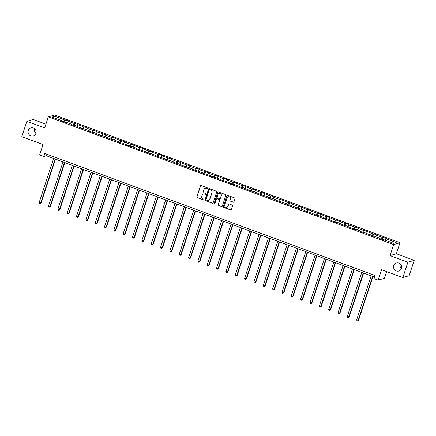 <?xml version="1.0" encoding="UTF-8"?>
<svg xmlns="http://www.w3.org/2000/svg" width="436" height="436" viewBox="0 0 436 436"><rect width="100%" height="100%" fill="white"/><g stroke="black" fill="none" stroke-linecap="round" stroke-linejoin="round"><path stroke-width="0.65" d="M207.71 188.466A0.447 0.431 -106.5 0 0 207.438 187.894L201.198 185.583A0.643 0.616 -106.5 0 0 200.407 185.97L196.843 196.81A0.643 0.616 -106.5 0 0 197.236 197.633L203.476 199.939A0.447 0.431 -106.5 0 0 204.026 199.672A0.447 0.431 -106.5 0 0 203.754 199.099L202.947 198.8A2.055 1.978 -106.5 0 1 201.699 196.173L201.999 195.274A2.055 1.978 -106.5 0 1 204.511 194.042L205.318 194.336A0.447 0.431 -106.5 0 0 205.868 194.069A0.447 0.431 -106.5 0 0 205.596 193.497L204.789 193.197A2.055 1.978 -106.5 0 1 203.541 190.576L203.841 189.671A2.055 1.978 -106.5 0 1 206.353 188.439L207.16 188.734A0.447 0.431 -106.5 0 0 207.71 188.466M393.746 265.595A4.186 4.028 -106.5 0 0 398.76 271.029A4.186 4.028 -106.5 0 0 400.471 264.167A4.186 4.028 -106.5 0 0 393.746 265.595M400.052 263.769A4.186 4.028 -106.5 0 0 401.42 268.391M28.275 130.473A4.186 4.028 -106.5 0 0 33.289 135.901A4.186 4.028 -106.5 0 0 35 129.04A4.186 4.028 -106.5 0 0 28.275 130.473M34.58 128.642A4.186 4.028 -106.5 0 0 35.948 133.263M233.2 202.179A0.643 0.616 -106.5 0 0 233.985 201.797L234.982 198.751A0.643 0.616 -106.5 0 0 234.595 197.933L227.663 195.372A0.643 0.616 -106.5 0 0 226.878 195.753L223.314 206.599A0.643 0.616 -106.5 0 0 223.701 207.416L230.633 209.983A0.643 0.616 -106.5 0 0 231.418 209.596L232.628 205.923A0.643 0.616 -106.5 0 0 232.235 205.1L229.271 204.004A0.643 0.616 -106.5 0 0 228.486 204.391L227.886 206.212A1.717 1.651 -106.5 0 1 225.129 206.8A1.717 1.651 -106.5 0 1 224.742 205.051L227.091 197.911A1.717 1.651 -106.5 0 1 229.848 197.323A1.717 1.651 -106.5 0 1 230.235 199.072L229.843 200.266A0.643 0.616 -106.5 0 0 230.23 201.083L233.369 202.13A0.643 0.616 -106.5 0 0 233.663 202.162M45.916 124.184L33.169 119.469L26.847 121.339L21.8 136.681L43.05 144.539L39.616 154.971L43.807 156.519L44.815 153.45L374.976 275.519L373.963 278.588L378.154 280.141L384.476 278.272L386.672 271.59M407.878 262.221L414.2 260.352L396.362 253.757L390.04 255.627L407.878 262.221L402.831 277.563L381.587 269.704L378.154 280.141M390.04 255.627L393.675 244.58L48.314 116.886L54.636 115.017L399.997 242.71L393.675 244.58M26.847 121.339L44.679 127.933L48.314 116.886M216.714 191.998A0.643 0.616 -106.5 0 0 216.321 191.175L209.389 188.614A0.643 0.616 -106.5 0 0 208.604 189.001L205.04 199.841A0.643 0.616 -106.5 0 0 205.427 200.664L212.365 203.225A0.643 0.616 -106.5 0 0 213.15 202.838L216.714 191.998M218.529 191.993L225.461 194.554A0.643 0.616 -106.5 0 1 225.848 195.377L222.284 206.217A0.643 0.616 -106.5 0 1 221.499 206.604L218.529 205.509A0.643 0.616 -106.5 0 1 218.142 204.686L219.586 200.288A0.643 0.616 -106.5 0 0 219.199 199.47L217.232 198.74A0.643 0.616 -106.5 0 0 216.447 199.127L214.937 203.705A0.447 0.431 -106.5 0 1 214.218 203.857A0.447 0.431 -106.5 0 1 214.114 203.399L217.738 192.38A0.643 0.616 -106.5 0 1 218.529 191.993M414.2 260.352L409.153 275.694L402.831 277.563M383.015 237.255L382.394 237.44L376.644 235.315L377.271 235.129L373.679 233.805L373.053 233.985L364.338 230.35L363.717 230.535L357.972 228.41L358.594 228.224L348.631 224.96L349.258 224.774L345.666 223.445L345.04 223.63L336.33 219.995L335.704 220.18L326.989 216.539L326.368 216.725L317.653 213.09L317.032 213.275L311.282 211.149L311.909 210.964L308.317 209.634L307.691 209.82L298.982 206.184L298.355 206.37L292.611 204.244L293.232 204.059L289.64 202.735L289.019 202.914L280.304 199.279L279.683 199.465L273.933 197.339L274.56 197.154L270.969 195.829L270.342 196.015L261.633 192.374L261.006 192.559L255.262 190.434L255.883 190.249L252.291 188.924L251.67 189.11L242.956 185.469L242.334 185.654L233.62 182.019L232.993 182.204L227.249 180.079L227.87 179.894L224.278 178.564L223.657 178.749L214.943 175.114L214.321 175.299L208.572 173.174L209.198 172.988L199.236 169.724L199.862 169.539L196.271 168.209L195.644 168.394L189.9 166.269L190.521 166.083L186.93 164.759L186.308 164.939L177.594 161.304L176.972 161.489L171.223 159.363L171.849 159.178L161.887 155.914L162.514 155.728L158.922 154.399L158.295 154.584L152.551 152.458L153.172 152.273L143.215 149.008L143.836 148.823L140.245 147.493L139.624 147.679L130.909 144.044L130.282 144.229L124.538 142.103L125.159 141.918L121.573 140.588L120.946 140.774L112.232 137.138L111.611 137.324L105.861 135.198L106.488 135.013L96.525 131.748L97.152 131.563L93.56 130.233L92.933 130.419L87.189 128.293L87.81 128.108L84.219 126.783L83.598 126.963L74.883 123.328L74.262 123.513L68.512 121.388L69.139 121.203L65.547 119.878L64.92 120.064L54.745 116.298L52.151 117.066L62.326 120.826L61.705 121.012L65.291 122.342L65.918 122.156L71.662 124.282L71.041 124.467L74.632 125.791L75.254 125.606L83.968 129.247L84.589 129.061L90.339 131.187L89.712 131.372L93.304 132.697L93.931 132.511L102.645 136.152L103.267 135.967L111.981 139.602L112.602 139.416L118.352 141.542L117.725 141.727L121.317 143.057L121.938 142.872L130.653 146.507L131.28 146.322L137.024 148.447L136.403 148.632L146.36 151.897L145.738 152.082L149.33 153.412L149.951 153.227L155.701 155.352L155.074 155.538L165.037 158.802L164.41 158.987L168.002 160.317L168.628 160.132L174.373 162.257L173.751 162.443L177.343 163.767L177.964 163.582L186.679 167.222L187.3 167.037L193.05 169.163L192.423 169.348L202.386 172.612L201.764 172.798L205.351 174.128L205.977 173.942L214.692 177.577L215.313 177.392L221.057 179.518L220.436 179.703L230.399 182.967L229.772 183.153L233.364 184.483L233.99 184.297L239.735 186.423L239.113 186.608L242.705 187.932L243.326 187.753L252.041 191.388L252.662 191.202L258.412 193.328L257.785 193.513L267.748 196.778L267.121 196.963L270.712 198.293L271.339 198.108L277.083 200.233L276.462 200.418L286.419 203.683L285.798 203.868L289.39 205.198L290.011 205.013L298.725 208.648L299.352 208.463L305.096 210.588L304.47 210.773L308.061 212.103L308.688 211.918L317.403 215.553L318.024 215.368L323.768 217.493L323.147 217.678L326.738 219.003L327.36 218.823L336.074 222.458L336.701 222.273L342.445 224.398L341.824 224.584L345.41 225.908L346.037 225.728L354.751 229.363L355.373 229.178L361.117 231.303L360.496 231.489L364.087 232.813L364.709 232.628L373.423 236.268L374.05 236.083L379.794 238.209L379.173 238.394L382.764 239.718L383.386 239.533L393.561 243.299L396.155 242.53L385.98 238.77L386.607 238.585L383.015 237.255L382.263 239.533M381.396 239.211L382.394 237.44M375.843 236.748L376.644 235.315M379.794 238.209L379.772 238.612M372.061 235.762L373.053 233.985M366.507 233.293L367.308 231.865M370.458 234.753L370.437 235.162M362.719 232.312L363.717 230.535M357.166 229.843L357.972 228.41M361.117 231.303L361.095 231.707M353.383 228.856L354.381 227.085M347.83 226.388L348.631 224.96M351.781 227.848L351.759 228.257M344.048 225.407L345.04 223.63M338.494 222.938L339.295 221.504M342.445 224.398L342.423 224.807M334.712 221.951L335.704 220.18M329.158 219.482L329.959 218.055M333.109 220.943L333.088 221.352M325.37 218.501L326.368 216.725M319.817 216.033L320.623 214.599M323.768 217.493L323.746 217.902M316.035 215.046L317.032 213.275M310.481 212.577L311.282 211.149M314.432 214.043L314.411 214.447M306.699 211.596L307.691 209.82M301.145 209.127L301.946 207.694M305.096 210.588L305.075 210.997M297.357 208.141L298.355 206.37M291.809 205.678L292.611 204.244M295.761 207.138L295.739 207.541M288.022 204.691L289.019 202.914M282.468 202.222L283.275 200.794M286.419 203.683L286.398 204.092M278.686 201.241L279.683 199.465M273.132 198.772L273.933 197.339M277.083 200.233L277.062 200.636M269.35 197.786L270.342 196.015M263.796 195.317L264.598 193.889M267.748 196.778L267.726 197.186M260.009 194.336L261.006 192.559M254.455 191.867L255.262 190.434M258.412 193.328L258.385 193.731M250.673 190.881L251.67 189.11M245.119 188.412L245.92 186.984M249.07 189.873L249.049 190.281M241.337 187.431L242.334 185.654M235.783 184.962L236.585 183.529M239.735 186.423L239.713 186.831M232.001 183.976L232.993 182.204M226.448 181.507L227.249 180.079M230.399 182.967L230.377 183.376M222.66 180.526L223.657 178.749M217.106 178.057L217.913 176.624M221.057 179.518L221.036 179.926M213.324 177.071L214.321 175.299M207.77 174.607L208.572 173.174M211.722 176.068L211.7 176.471M203.988 173.621L204.98 171.844M198.435 171.152L199.236 169.724M202.386 172.612L202.364 173.021M194.652 170.165L195.644 168.394M189.099 167.702L189.9 166.269M193.05 169.163L193.028 169.566M185.311 166.715L186.308 164.939M179.757 164.247L180.564 162.819M183.709 165.707L183.687 166.116M175.975 163.266L176.972 161.489M170.422 160.797L171.223 159.363M174.373 162.257L174.351 162.661M166.639 159.81L167.631 158.039M161.086 157.341L161.887 155.914M165.037 158.802L165.015 159.211M157.298 156.361L158.295 154.584M151.75 153.892L152.551 152.458M155.701 155.352L155.679 155.756M147.962 152.905L148.959 151.134M142.409 150.436L143.215 149.008M146.36 151.897L146.338 152.306M138.626 149.455L139.624 147.679M133.073 146.987L133.874 145.553M137.024 148.447L137.002 148.856M129.29 146L130.282 144.229M123.737 143.531L124.538 142.103M127.688 144.997L127.666 145.401M119.949 142.55L120.946 140.774M114.396 140.081L115.202 138.648M118.352 141.542L118.325 141.951M110.613 139.095L111.611 137.324M105.06 136.632L105.861 135.198M109.011 138.092L108.989 138.495M101.277 135.645L102.275 133.868M95.724 133.176L96.525 131.748M99.675 134.637L99.653 135.046M91.942 132.19L92.933 130.419M86.388 129.726L87.189 128.293M90.339 131.187L90.317 131.59M82.6 128.74L83.598 126.963M77.047 126.271L77.853 124.843M80.998 127.732L80.976 128.14M73.264 125.29L74.262 123.513M67.711 122.821L68.512 121.388M71.662 124.282L71.64 124.685M63.928 121.835L64.92 120.064M55.236 118.205L54.745 116.298M62.326 120.826L62.304 121.235M396.362 253.757L399.997 242.71M43.807 156.519L46.369 155.761L374.464 277.067M385.179 240.198L385.98 238.77M46.881 154.213L46.369 155.761M64.795 122.156L65.547 119.878M74.136 125.612L74.883 123.328M83.472 129.061L84.219 126.783M92.808 132.511L93.56 130.233M102.144 135.967L102.896 133.689M111.485 139.416L112.232 137.138M120.821 142.872L121.573 140.588M130.157 146.322L130.909 144.044M139.493 149.777L140.245 147.493M148.834 153.227L149.581 150.949M158.17 156.682L158.922 154.399M167.506 160.132L168.258 157.854M176.847 163.587L177.594 161.304M186.183 167.037L186.93 164.759M195.519 170.487L196.271 168.209M204.855 173.942L205.607 171.664M214.196 177.392L214.943 175.114M223.532 180.847L224.278 178.564M232.868 184.297L233.62 182.019M242.203 187.753L242.956 185.469M251.545 191.202L252.291 188.924M260.881 194.658L261.633 192.374M270.216 198.108L270.969 195.829M279.552 201.563L280.304 199.279M288.894 205.013L289.64 202.735M298.229 208.463L298.982 206.184M307.565 211.918L308.317 209.634M316.907 215.368L317.653 213.09M326.242 218.823L326.989 216.539M335.578 222.273L336.33 219.995M344.914 225.728L345.666 223.445M354.255 229.178L355.002 226.9M363.591 232.633L364.338 230.35M372.927 236.083L373.679 233.805M207.509 188.712A0.447 0.431 -106.5 0 1 207.329 188.684L206.522 188.385A2.055 1.978 -106.5 0 0 205.22 188.368M203.378 193.971A2.055 1.978 -106.5 0 1 204.68 193.987L205.487 194.287A0.447 0.431 -106.5 0 0 205.667 194.314M200.903 185.551A0.643 0.616 -106.5 0 0 200.582 185.921L197.018 196.761A0.643 0.616 -106.5 0 0 197.404 197.584L203.645 199.89A0.447 0.431 -106.5 0 0 203.825 199.917M209.1 188.581A0.643 0.616 -106.5 0 0 208.779 188.952L205.209 199.792A0.643 0.616 -106.5 0 0 205.601 200.615L212.534 203.176A0.643 0.616 -106.5 0 0 212.828 203.209M209.76 189.698A0.447 0.431 -106.5 0 0 209.209 189.965L206.081 199.486A0.447 0.431 -106.5 0 0 206.353 200.059L207.204 200.375A2.055 1.978 -106.5 0 0 209.721 199.143L211.858 192.636A2.055 1.978 -106.5 0 0 210.61 190.014L209.929 189.644A0.447 0.431 -106.5 0 0 209.58 189.671M208.506 200.391A2.055 1.978 -106.5 0 0 209.89 199.089L209.721 199.143M209.929 189.644L210.784 189.96A2.055 1.978 -106.5 0 1 212.027 192.587L209.89 199.089M216.937 198.712A0.643 0.616 -106.5 0 1 217.4 198.691L219.368 199.421A0.643 0.616 -106.5 0 1 219.76 200.238L218.311 204.637A0.643 0.616 -106.5 0 0 218.703 205.454L221.668 206.555A0.643 0.616 -106.5 0 0 221.962 206.588M218.234 191.96A0.643 0.616 -106.5 0 0 217.913 192.325L214.289 203.35A0.447 0.431 -106.5 0 0 214.735 203.95M221.09 195.726A1.717 1.651 -106.5 0 0 219.03 193.497A1.717 1.651 -106.5 0 0 217.946 194.565L217.117 197.077A0.643 0.616 -106.5 0 0 217.51 197.9L219.477 198.625A0.643 0.616 -106.5 0 0 220.262 198.244L221.259 195.677A1.717 1.651 -106.5 0 0 219.117 193.475M219.94 198.609A0.643 0.616 -106.5 0 0 220.431 198.189L220.262 198.244M221.259 195.677L220.431 198.189M228.262 196.821A1.717 1.651 -106.5 0 1 230.404 199.023L230.012 200.211A0.643 0.616 -106.5 0 0 230.404 201.034L233.369 202.13M226.889 207.253A1.717 1.651 -106.5 0 0 228.055 206.163L227.886 206.212M228.976 203.972A0.643 0.616 -106.5 0 0 228.655 204.342L228.055 206.163M227.369 195.339A0.643 0.616 -106.5 0 0 227.047 195.704L223.483 206.55A0.643 0.616 -106.5 0 0 223.87 207.367L230.802 209.929A0.643 0.616 -106.5 0 0 231.096 209.961M53.65 158.453L39.186 202.457L41.109 202.882L55.492 159.135M41.109 202.882L40.101 203.601L40.684 203.007L55.149 159.009M40.101 203.601L39.502 203.383L39.186 202.457M62.991 161.909L48.521 205.906L50.02 206.462L50.445 206.337L64.828 162.584M50.445 206.337L49.437 207.056L50.02 206.462L64.484 162.459M49.437 207.056L48.837 206.833L48.521 205.906M72.327 165.358L57.857 209.362L59.781 209.787L74.169 166.04M59.781 209.787L58.773 210.506L59.356 209.912L73.826 165.914M58.773 210.506L58.173 210.288L57.857 209.362M81.663 168.814L67.199 212.812L68.692 213.368L69.122 213.242L83.505 169.49M69.122 213.242L68.109 213.962L68.692 213.368L83.162 169.364M68.109 213.962L67.515 213.738L67.199 212.812M90.999 172.264L76.534 216.267L78.458 216.692L92.841 172.945M78.458 216.692L77.45 217.411L78.033 216.817L92.497 172.82M77.45 217.411L76.85 217.193L76.534 216.267M100.34 175.713L85.87 219.717L87.794 220.142L102.177 176.395M87.794 220.142L86.786 220.867L87.369 220.273L101.833 176.269M86.786 220.867L86.186 220.643L85.87 219.717M109.676 179.169L95.212 223.172L97.13 223.597L111.518 179.85M97.13 223.597L96.122 224.317L96.705 223.723L111.175 179.719M96.122 224.317L95.522 224.093L95.212 223.172M119.012 182.619L104.547 226.622L106.041 227.178L106.471 227.047L120.854 183.3M106.471 227.047L105.458 227.772L106.041 227.178L120.51 183.175M105.458 227.772L104.863 227.548L104.547 226.622M128.353 186.074L113.883 230.072L115.807 230.502L130.19 186.755M115.807 230.502L114.799 231.222L115.382 230.628L129.846 186.624M114.799 231.222L114.199 230.998L113.883 230.072M137.689 189.524L123.219 233.527L125.143 233.952L139.525 190.205M125.143 233.952L124.135 234.672L124.718 234.078L139.182 190.08M124.135 234.672L123.535 234.454L123.219 233.527M147.025 192.979L132.56 236.977L134.054 237.533L134.484 237.407L148.867 193.66M134.484 237.407L133.471 238.127L134.054 237.533L148.523 193.53M133.471 238.127L132.871 237.903L132.56 236.977M156.361 196.429L141.896 240.432L143.82 240.857L158.203 197.11M143.82 240.857L142.806 241.577L143.39 240.983L157.859 196.985M142.806 241.577L142.212 241.359L141.896 240.432M165.702 199.884L151.232 243.882L152.731 244.438L153.156 244.313L167.538 200.56M153.156 244.313L152.148 245.032L152.731 244.438L167.195 200.435M152.148 245.032L151.548 244.809L151.232 243.882M175.038 203.334L160.568 247.337L162.492 247.762L176.88 204.015M162.492 247.762L161.484 248.482L162.067 247.888L176.531 203.89M161.484 248.482L160.884 248.264L160.568 247.337M184.374 206.789L169.909 250.787L171.403 251.343L171.833 251.218L186.216 207.465M171.833 251.218L170.819 251.937L171.403 251.343L185.872 207.34M170.819 251.937L170.22 251.714L169.909 250.787M193.709 210.239L179.245 254.243L181.169 254.668L195.551 210.92M181.169 254.668L180.161 255.387L180.744 254.793L195.208 210.79M180.161 255.387L179.561 255.169L179.245 254.243M203.051 213.689L188.581 257.692L190.505 258.117L204.887 214.37M190.505 258.117L189.496 258.842L190.08 258.248L204.544 214.245M189.496 258.842L188.897 258.619L188.581 257.692M212.387 217.144L197.917 261.148L199.841 261.573L214.229 217.826M199.841 261.573L198.832 262.292L199.416 261.698L213.885 217.695M198.832 262.292L198.233 262.069L197.917 261.148M221.722 220.594L207.258 264.598L209.182 265.023L223.564 221.275M209.182 265.023L208.168 265.742L208.751 265.148L223.221 221.15M208.168 265.742L207.569 265.524L207.258 264.598M231.058 224.05L216.594 268.047L218.093 268.603L218.518 268.478L232.9 224.731M218.518 268.478L217.51 269.197L218.093 268.603L232.557 224.6M217.51 269.197L216.91 268.974L216.594 268.047M240.4 227.499L225.93 271.503L227.854 271.928L242.236 228.181M227.854 271.928L226.845 272.647L227.429 272.053L241.893 228.055M226.845 272.647L226.246 272.429L225.93 271.503M249.735 230.955L235.271 274.953L236.764 275.508L237.189 275.383L251.577 231.636M237.189 275.383L236.181 276.102L236.764 275.508L251.234 231.505M236.181 276.102L235.582 275.879L235.271 274.953M259.071 234.405L244.607 278.408L246.531 278.833L260.913 235.086M246.531 278.833L245.517 279.552L246.1 278.958L260.57 234.96M245.517 279.552L244.923 279.334L244.607 278.408M268.413 237.86L253.943 281.858L255.442 282.414L255.867 282.288L270.249 238.536M255.867 282.288L254.858 283.008L255.442 282.414L269.906 238.41M254.858 283.008L254.259 282.784L253.943 281.858M277.748 241.31L263.279 285.313L265.202 285.738L279.585 241.991M265.202 285.738L264.194 286.457L264.777 285.863L279.242 241.866M264.194 286.457L263.595 286.239L263.279 285.313M287.084 244.76L272.62 288.763L274.113 289.319L274.544 289.188L288.926 245.441M274.544 289.188L273.53 289.913L274.113 289.319L288.583 245.315M273.53 289.913L272.931 289.689L272.62 288.763M296.42 248.215L281.956 292.218L283.88 292.643L298.262 248.896M283.88 292.643L282.866 293.363L283.449 292.769L297.919 248.765M282.866 293.363L282.272 293.139L281.956 292.218M305.761 251.665L291.292 295.668L293.215 296.093L307.598 252.346M293.215 296.093L292.207 296.818L292.79 296.224L307.255 252.221M292.207 296.818L291.608 296.594L291.292 295.668M315.097 255.12L300.627 299.118L302.126 299.674L302.551 299.548L316.939 255.801M302.551 299.548L301.543 300.268L302.126 299.674L316.591 255.67M301.543 300.268L300.944 300.044L300.627 299.118M324.433 258.57L309.969 302.573L311.893 302.998L326.275 259.251M311.893 302.998L310.879 303.718L311.462 303.124L325.932 259.126M310.879 303.718L310.279 303.5L309.969 302.573M333.769 262.025L319.305 306.023L320.798 306.579L321.228 306.454L335.611 262.706M321.228 306.454L320.22 307.173L320.798 306.579L335.268 262.576M320.22 307.173L319.621 306.949L319.305 306.023M343.11 265.475L328.64 309.478L330.564 309.903L344.947 266.156M330.564 309.903L329.556 310.623L330.139 310.029L344.603 266.031M329.556 310.623L328.957 310.405L328.64 309.478M352.446 268.93L337.976 312.928L339.475 313.484L339.9 313.359L354.288 269.606M339.9 313.359L338.892 314.078L339.475 313.484L353.945 269.481M338.892 314.078L338.292 313.855L337.976 312.928M361.782 272.38L347.318 316.383L349.241 316.808L363.624 273.061M349.241 316.808L348.228 317.528L348.811 316.934L363.281 272.936M348.228 317.528L347.628 317.31L347.318 316.383M371.118 275.835L356.653 319.833L358.152 320.389L358.577 320.264L372.96 276.511M358.577 320.264L357.569 320.983L358.152 320.389L372.617 276.386M357.569 320.983L356.97 320.76L356.653 319.833"/></g></svg>

